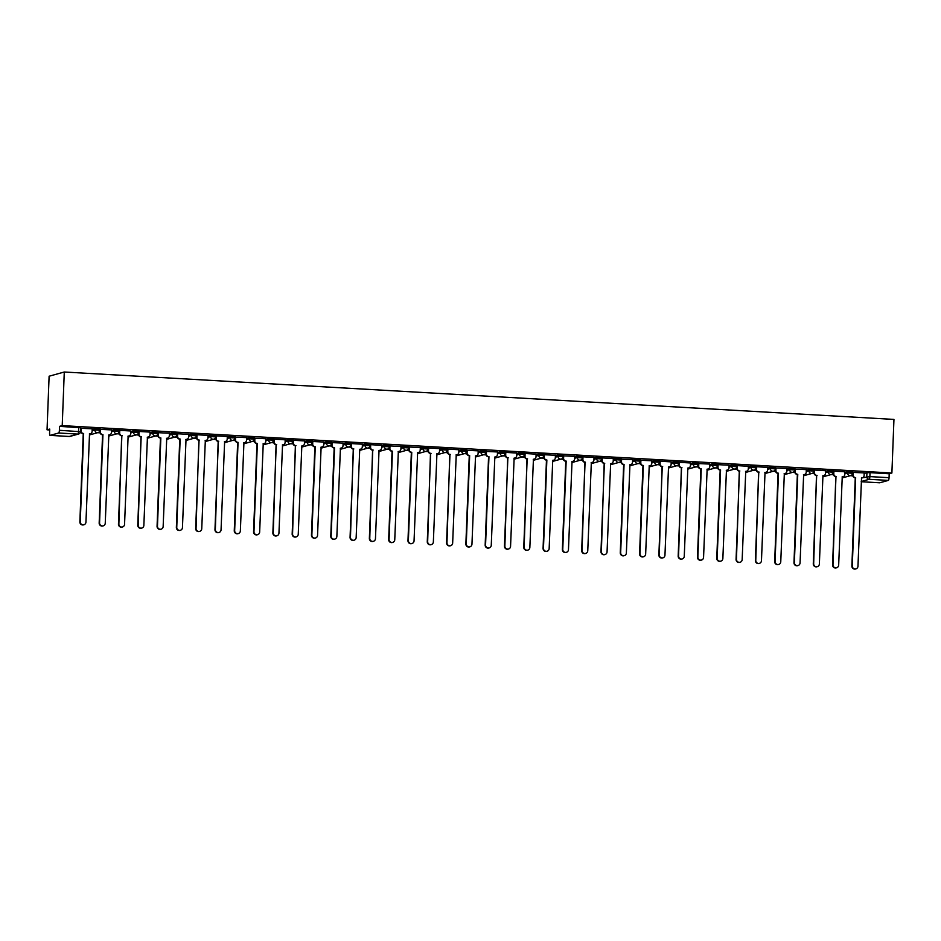 <?xml version="1.0" encoding="UTF-8"?>
<svg xmlns="http://www.w3.org/2000/svg" width="941" height="941" viewBox="0 0 941 941"><rect width="100%" height="100%" fill="white"/><g stroke="black" fill="none" stroke-linecap="round" stroke-linejoin="round"><path stroke-width="1.41" d="M99.887 428.861L94.935 428.578L94.876 429.978L99.828 430.26A2.552 2.47 -105.5 0 1 97.252 432.66A2.552 2.47 74.5 0 1 94.876 429.978L92.124 430.743M119.178 429.966L114.237 429.684L114.179 431.084L119.131 431.366A2.552 2.47 -105.5 0 1 116.555 433.766A2.552 2.47 74.5 0 1 114.179 431.084L111.426 431.837M138.48 431.072L133.54 430.79L133.481 432.178L138.433 432.46A2.552 2.47 -105.5 0 1 135.857 434.86A2.552 2.47 74.5 0 1 133.481 432.178L130.728 432.942M157.782 432.166L152.83 431.884L152.783 433.283L157.735 433.566A2.552 2.47 -105.5 0 1 155.159 435.965A2.552 2.47 74.5 0 1 152.783 433.283L150.031 434.048M177.084 433.272L172.132 432.989L172.085 434.389L177.026 434.671A2.552 2.47 -105.5 0 1 174.461 437.071A2.552 2.47 74.5 0 1 172.085 434.389L169.321 435.154M196.387 434.377L191.435 434.095L191.376 435.495L196.328 435.777A2.552 2.47 -105.5 0 1 193.764 438.177A2.552 2.47 74.5 0 1 191.376 435.495L188.623 436.248M215.689 435.483L210.737 435.201L210.678 436.589L215.63 436.871A2.552 2.47 -105.5 0 1 213.054 439.271A2.552 2.47 74.5 0 1 210.678 436.589L207.926 437.353M234.979 436.577L230.039 436.295L229.98 437.694L234.932 437.977A2.552 2.47 -105.5 0 1 232.356 440.376A2.552 2.47 74.5 0 1 229.98 437.694L227.228 438.459M254.282 437.683L249.341 437.4L249.283 438.8L254.235 439.082A2.552 2.47 -105.5 0 1 251.659 441.482A2.552 2.47 74.5 0 1 249.283 438.8L246.53 439.565M273.584 438.788L268.632 438.506L268.585 439.906L273.537 440.188A2.552 2.47 -105.5 0 1 270.961 442.588A2.552 2.47 74.5 0 1 268.585 439.906L265.832 440.659M292.886 439.894L287.934 439.612L287.887 441L292.827 441.282A2.552 2.47 -105.5 0 1 290.263 443.681A2.552 2.47 74.5 0 1 287.887 441L285.135 441.764M312.189 440.988L307.236 440.706L307.178 442.105L312.13 442.388A2.552 2.47 -105.5 0 1 309.565 444.787A2.552 2.47 74.5 0 1 307.178 442.105L304.425 442.87M331.491 442.094L326.539 441.811L326.48 443.211L331.432 443.493A2.552 2.47 -105.5 0 1 328.856 445.893A2.552 2.47 74.5 0 1 326.48 443.211L323.728 443.976M350.781 443.199L345.841 442.917L345.782 444.317L350.734 444.599A2.552 2.47 -105.5 0 1 348.158 446.999A2.552 2.47 74.5 0 1 345.782 444.317L343.03 445.069M370.084 444.305L365.143 444.023L365.084 445.411L370.036 445.693A2.552 2.47 -105.5 0 1 367.46 448.092A2.552 2.47 74.5 0 1 365.084 445.411L362.332 446.175M389.386 445.399L384.434 445.117L384.387 446.516L389.339 446.799A2.552 2.47 -105.5 0 1 386.763 449.198A2.552 2.47 74.5 0 1 384.387 446.516L381.634 447.281M408.688 446.505L403.736 446.222L403.689 447.622L408.629 447.904A2.552 2.47 -105.5 0 1 406.065 450.304A2.552 2.47 74.5 0 1 403.689 447.622L400.937 448.387M427.99 447.61L423.038 447.328L422.991 448.728L427.932 449.01A2.552 2.47 -105.5 0 1 425.367 451.409A2.552 2.47 74.5 0 1 422.991 448.728L420.227 449.48M447.293 448.716L442.341 448.434L442.282 449.822L447.234 450.104A2.552 2.47 -105.5 0 1 444.658 452.503A2.552 2.47 74.5 0 1 442.282 449.822L439.529 450.586M466.583 449.81L461.643 449.527L461.584 450.927L466.536 451.21A2.552 2.47 -105.5 0 1 463.96 453.609A2.552 2.47 74.5 0 1 461.584 450.927L458.832 451.692M485.885 450.915L480.945 450.633L480.886 452.033L485.838 452.315A2.552 2.47 -105.5 0 1 483.262 454.715A2.552 2.47 74.5 0 1 480.886 452.033L478.134 452.797M505.188 452.021L500.236 451.739L500.189 453.139L505.141 453.421A2.552 2.47 -105.5 0 1 502.565 455.82A2.552 2.47 74.5 0 1 500.189 453.139L497.436 453.891M524.49 453.127L519.538 452.844L519.491 454.232L524.431 454.515A2.552 2.47 -105.5 0 1 521.867 456.914A2.552 2.47 74.5 0 1 519.491 454.232L516.738 454.997M543.792 454.221L538.84 453.938L538.793 455.338L543.733 455.62A2.552 2.47 -105.5 0 1 541.169 458.02A2.552 2.47 74.5 0 1 538.793 455.338L536.029 456.103M563.094 455.326L558.142 455.044L558.084 456.444L563.036 456.726A2.552 2.47 -105.5 0 1 560.46 459.126A2.552 2.47 74.5 0 1 558.084 456.444L555.331 457.208M582.397 456.432L577.445 456.15L577.386 457.549L582.338 457.832A2.552 2.47 -105.5 0 1 579.762 460.231A2.552 2.47 74.5 0 1 577.386 457.549L574.633 458.302M601.687 457.538L596.747 457.255L596.688 458.643L601.64 458.926A2.552 2.47 -105.5 0 1 599.064 461.325A2.552 2.47 74.5 0 1 596.688 458.643L593.936 459.408M620.989 458.632L616.037 458.349L615.99 459.749L620.942 460.031A2.552 2.47 -105.5 0 1 618.366 462.431A2.552 2.47 74.5 0 1 615.99 459.749L613.238 460.514M640.292 459.737L635.34 459.455L635.293 460.855L640.233 461.137A2.552 2.47 -105.5 0 1 637.669 463.537A2.552 2.47 74.5 0 1 635.293 460.855L632.54 461.619M659.594 460.843L654.642 460.561L654.595 461.96L659.535 462.243A2.552 2.47 -105.5 0 1 656.971 464.642A2.552 2.47 74.5 0 1 654.595 461.96L651.831 462.713M678.896 461.949L673.944 461.666L673.885 463.054L678.837 463.337A2.552 2.47 -105.5 0 1 676.261 465.736A2.552 2.47 74.5 0 1 673.885 463.054L671.133 463.819M698.198 463.043L693.246 462.76L693.188 464.16L698.14 464.442A2.552 2.47 -105.5 0 1 695.564 466.842A2.552 2.47 74.5 0 1 693.188 464.16L690.435 464.925M717.489 464.148L712.549 463.866L712.49 465.266L717.442 465.548A2.552 2.47 -105.5 0 1 714.866 467.948A2.552 2.47 74.5 0 1 712.49 465.266L709.737 466.03M736.791 465.254L731.839 464.972L731.792 466.371L736.744 466.654A2.552 2.47 -105.5 0 1 734.168 469.053A2.552 2.47 74.5 0 1 731.792 466.371L729.04 467.136M756.093 466.36L751.141 466.077L751.094 467.465L756.035 467.748A2.552 2.47 -105.5 0 1 753.47 470.147A2.552 2.47 74.5 0 1 751.094 467.465L748.342 468.23M775.396 467.454L770.444 467.171L770.397 468.571L775.337 468.853A2.552 2.47 -105.5 0 1 772.773 471.253A2.552 2.47 74.5 0 1 770.397 468.571L767.633 469.336M794.698 468.559L789.746 468.277L789.687 469.677L794.639 469.959A2.552 2.47 -105.5 0 1 792.063 472.358A2.552 2.47 74.5 0 1 789.687 469.677L786.935 470.441M814 469.665L809.048 469.383L808.989 470.782L813.941 471.065A2.552 2.47 -105.5 0 1 811.365 473.464A2.552 2.47 74.5 0 1 808.989 470.782L806.237 471.547M833.291 470.771L828.351 470.488L828.292 471.876L833.244 472.17A2.552 2.47 -105.5 0 1 830.668 474.558A2.552 2.47 74.5 0 1 828.292 471.876L825.539 472.641M852.593 471.864L847.653 471.582L847.594 472.982L852.546 473.264A2.552 2.47 -105.5 0 1 849.97 475.664A2.552 2.47 74.5 0 1 847.594 472.982L844.842 473.746M862.462 477.828L869.872 476.605L889.057 477.699L889.21 473.758L891.892 473.017L62.224 425.614L64.282 372.013L49.108 376.212L47.05 429.814L49.697 429.966M97.593 432.695L100.087 432.836M116.884 433.801L119.389 433.942M136.186 434.907L138.692 435.048M155.488 436.001L157.994 436.154M174.791 437.106L177.296 437.247M194.093 438.212L196.587 438.353M213.395 439.318L215.889 439.459M232.686 440.423L235.191 440.564M251.988 441.517L254.493 441.658M271.29 442.623L273.796 442.764M290.593 443.729L293.098 443.87M309.895 444.834L312.388 444.975M329.197 445.928L331.691 446.069M348.488 447.034L350.993 447.175M367.79 448.139L370.295 448.281M387.092 449.245L389.598 449.386M406.394 450.339L408.9 450.48M425.697 451.445L428.19 451.586M444.999 452.55L447.493 452.692M464.289 453.656L466.795 453.797M483.592 454.75L486.097 454.891M502.894 455.856L505.399 455.997M522.196 456.961L524.702 457.103M541.498 458.067L544.004 458.208M560.801 459.161L563.294 459.302M580.103 460.267L582.597 460.408M599.393 461.372L601.899 461.513M618.696 462.478L621.201 462.619M637.998 463.572L640.503 463.713M657.3 464.678L659.806 464.819M676.603 465.783L679.096 465.924M695.905 466.889L698.398 467.03M715.195 467.983L717.701 468.136M734.498 469.089L737.003 469.23M753.8 470.194L756.305 470.335M773.102 471.3L775.607 471.441M792.404 472.394L794.898 472.547M811.707 473.499L814.2 473.641M830.997 474.605L833.503 474.746M850.299 475.711L852.805 475.852M891.892 473.017L893.95 419.415L64.282 372.013M47.05 429.814L49.732 429.072L49.579 433.001A2.552 0.6 -86.7 0 0 50.049 435.377A2.552 0.6 -86.7 0 0 50.096 435.377L58.683 433.001A2.552 0.6 -86.7 0 0 59.389 430.296L80.432 431.696M62.224 425.614L59.542 426.355L59.389 430.296M864.191 473.452L866.943 472.688L866.79 476.628A2.552 2.47 -105.5 0 0 869.178 479.31L861.215 481.51M879.764 482.78A2.552 0.6 93.3 0 1 879.717 482.792L861.215 481.733L879.764 482.78L888.351 480.404L869.178 479.31A2.552 0.6 -86.7 0 0 869.872 476.605L870.025 472.664L866.943 472.688M889.057 477.699A2.552 0.6 93.3 0 1 888.351 480.404M864.214 472.911L852.805 472.382M844.912 471.806L833.867 471.147L833.408 473.935A2.552 2.47 -105.5 0 0 835.784 476.616L832.973 564.788A2.929 2.847 74.5 0 0 836.596 567.776A2.929 2.847 74.5 0 0 838.666 565.106L842.242 476.852A2.552 2.47 74.5 0 0 844.818 474.452L844.912 471.77M825.61 470.7L814.577 470.041L814.106 472.829A2.552 2.47 -105.5 0 0 816.482 475.511L813.671 563.683A2.929 2.847 74.5 0 0 817.306 566.67A2.929 2.847 74.5 0 0 819.364 564.012L822.94 475.746A2.552 2.47 74.5 0 0 825.516 473.347L825.61 470.676M806.308 469.606L794.91 469.065M787.017 468.5L775.607 467.971M767.715 467.395L756.67 466.736L756.199 469.524A2.552 2.47 -105.5 0 0 758.587 472.206L755.776 560.377A2.929 2.847 74.5 0 0 759.399 563.365A2.929 2.847 74.5 0 0 761.457 560.695L765.033 472.441A2.552 2.47 74.5 0 0 767.609 470.041L767.715 467.359M748.413 466.289L737.368 465.63L736.909 468.418A2.552 2.47 -105.5 0 0 739.285 471.1L736.474 559.272A2.929 2.847 74.5 0 0 740.097 562.259A2.929 2.847 74.5 0 0 742.167 559.601L745.743 471.335A2.552 2.47 74.5 0 0 748.307 468.936L748.413 466.265M729.11 465.195L717.701 464.654M709.808 464.089L698.41 463.56M690.506 462.984L679.473 462.325L679.002 465.113A2.552 2.47 -105.5 0 0 681.378 467.795L678.567 555.966A2.929 2.847 74.5 0 0 682.201 558.954A2.929 2.847 74.5 0 0 684.26 556.284L687.836 468.03A2.552 2.47 74.5 0 0 690.412 465.63L690.518 462.948M671.215 461.878L660.17 461.219L659.7 464.007A2.552 2.47 -105.5 0 0 662.076 466.689L659.265 554.861A2.929 2.847 74.5 0 0 662.899 557.848A2.929 2.847 74.5 0 0 664.958 555.19L668.533 466.924A2.552 2.47 74.5 0 0 671.109 464.525L671.215 461.855M651.913 460.784L640.503 460.243M632.611 459.679L621.201 459.149M613.309 458.573L602.264 457.914L601.805 460.702A2.552 2.47 -105.5 0 0 604.181 463.384L601.37 551.555A2.929 2.847 74.5 0 0 604.992 554.543A2.929 2.847 74.5 0 0 607.063 551.873L610.638 463.619A2.552 2.47 74.5 0 0 613.203 461.219L613.309 458.538M594.006 457.467L582.973 456.808L582.503 459.596A2.552 2.47 -105.5 0 0 584.879 462.278L582.067 550.45A2.929 2.847 74.5 0 0 585.69 553.437A2.929 2.847 74.5 0 0 587.76 550.779L591.336 462.513A2.552 2.47 74.5 0 0 593.912 460.114L594.006 457.444M574.704 456.373L563.306 455.832M555.413 455.268L544.004 454.738M536.111 454.162L525.066 453.503L524.596 456.291A2.552 2.47 -105.5 0 0 526.984 458.973L524.172 547.144A2.929 2.847 74.5 0 0 527.795 550.132A2.929 2.847 74.5 0 0 529.854 547.462L533.429 459.208A2.552 2.47 74.5 0 0 536.005 456.808L536.111 454.127M516.809 453.056L505.764 452.398L505.305 455.185A2.552 2.47 -105.5 0 0 507.681 457.867L504.87 546.039A2.929 2.847 74.5 0 0 508.493 549.026A2.929 2.847 74.5 0 0 510.563 546.368L514.139 458.102A2.552 2.47 74.5 0 0 516.703 455.703L516.809 453.033M497.507 451.962L486.097 451.421M478.204 450.857L466.807 450.327M458.902 449.751L447.869 449.092L447.398 451.88A2.552 2.47 -105.5 0 0 449.774 454.562L446.963 542.734A2.929 2.847 74.5 0 0 450.598 545.721A2.929 2.847 74.5 0 0 452.656 543.051L456.232 454.797A2.552 2.47 74.5 0 0 458.808 452.398L458.902 449.716M439.612 448.645L428.567 447.987L428.096 450.774A2.552 2.47 -105.5 0 0 430.472 453.456L427.661 541.628A2.929 2.847 74.5 0 0 431.296 544.616A2.929 2.847 74.5 0 0 433.354 541.957L436.93 453.691A2.552 2.47 74.5 0 0 439.506 451.292L439.612 448.622M420.309 447.551L408.9 447.01M401.007 446.446L389.598 445.916M381.705 445.34L370.66 444.681L370.201 447.469A2.552 2.47 -105.5 0 0 372.577 450.151L369.766 538.323A2.929 2.847 74.5 0 0 373.389 541.31A2.929 2.847 74.5 0 0 375.459 538.64L379.035 450.386A2.552 2.47 74.5 0 0 381.599 447.987L381.705 445.305M362.403 444.234L351.358 443.576L350.899 446.363A2.552 2.47 -105.5 0 0 353.275 449.045L350.464 537.217A2.929 2.847 74.5 0 0 354.087 540.205A2.929 2.847 74.5 0 0 356.157 537.546L359.733 449.28A2.552 2.47 74.5 0 0 362.309 446.881L362.403 444.211M343.1 443.14L331.702 442.599M323.81 442.035L312.4 441.505M304.508 440.929L293.463 440.27L292.992 443.058A2.552 2.47 -105.5 0 0 295.368 445.74L292.557 533.912A2.929 2.847 74.5 0 0 296.192 536.899A2.929 2.847 74.5 0 0 298.25 534.229L301.826 445.975A2.552 2.47 74.5 0 0 304.402 443.576L304.508 440.894M285.205 439.823L274.16 439.165L273.702 441.952A2.552 2.47 -105.5 0 0 276.078 444.634L273.266 532.806A2.929 2.847 74.5 0 0 276.889 535.794A2.929 2.847 74.5 0 0 278.948 533.135L282.535 444.87A2.552 2.47 74.5 0 0 285.099 442.47L285.205 439.8M265.903 438.718L254.493 438.188M246.601 437.624L235.203 437.095M227.299 436.518L216.265 435.859L215.795 438.647A2.552 2.47 -105.5 0 0 218.171 441.329L215.36 529.501A2.929 2.847 74.5 0 0 218.994 532.488A2.929 2.847 74.5 0 0 221.053 529.818L224.628 441.564A2.552 2.47 74.5 0 0 227.204 439.165L227.299 436.483M208.008 435.412L196.963 434.754L196.493 437.541A2.552 2.47 -105.5 0 0 198.869 440.223L196.057 528.395A2.929 2.847 74.5 0 0 199.692 531.383A2.929 2.847 74.5 0 0 201.75 528.724L205.326 440.459A2.552 2.47 74.5 0 0 207.902 438.059L208.008 435.389M188.706 434.307L177.296 433.777M169.404 433.213L157.994 432.684M150.101 432.107L139.056 431.449L138.598 434.236A2.552 2.47 -105.5 0 0 140.974 436.918L138.162 525.09A2.929 2.847 74.5 0 0 141.785 528.077A2.929 2.847 74.5 0 0 143.855 525.407L147.431 437.153A2.552 2.47 74.5 0 0 149.995 434.754L150.101 432.072M130.799 431.002L119.754 430.343L119.295 433.131A2.552 2.47 -105.5 0 0 121.671 435.812L118.86 523.984A2.929 2.847 74.5 0 0 122.483 526.972A2.929 2.847 74.5 0 0 124.553 524.313L128.129 436.048A2.552 2.47 74.5 0 0 130.705 433.648L130.799 430.978M111.497 429.896L100.099 429.367M92.194 428.802L80.797 428.273M92.183 429.343L94.935 428.578M111.485 430.449L114.237 429.684M130.775 431.543L133.54 430.79M150.078 432.648L152.83 431.884M169.38 433.754L172.132 432.989M188.682 434.86L191.435 434.095M207.985 435.954L210.737 435.201M227.287 437.059L230.039 436.295M246.577 438.165L249.341 437.4M265.88 439.271L268.632 438.506M285.182 440.364L287.934 439.612M304.484 441.47L307.236 440.706M323.786 442.576L326.539 441.811M343.089 443.681L345.841 442.917M362.379 444.775L365.143 444.023M381.681 445.881L384.434 445.117M400.984 446.987L403.736 446.222M420.286 448.092L423.038 447.328M439.588 449.186L442.341 448.434M458.89 450.292L461.643 449.527M478.181 451.398L480.945 450.633M497.483 452.503L500.236 451.739M516.785 453.597L519.538 452.844M536.088 454.703L538.84 453.938M555.39 455.809L558.142 455.044M574.692 456.914L577.445 456.15M593.983 458.008L596.747 457.255M613.285 459.114L616.037 458.349M632.587 460.22L635.34 459.455M651.89 461.325L654.642 460.561M671.192 462.419L673.944 461.666M690.494 463.525L693.246 462.76M709.796 464.631L712.549 463.866M729.087 465.736L731.839 464.972M748.389 466.83L751.141 466.077M767.691 467.936L770.444 467.171M786.994 469.041L789.746 468.277M806.296 470.147L809.048 469.383M825.598 471.241L828.351 470.488M844.889 472.347L847.653 471.582M59.542 426.355L80.585 427.755M889.21 473.758L870.025 472.664M853.205 472.253L853.099 474.923A2.552 2.47 74.5 0 0 855.475 477.605L855.087 477.722A2.552 2.47 -105.5 0 1 852.711 475.04L852.805 472.347M855.663 477.616L852.275 565.894A2.929 2.847 74.5 0 0 855.898 568.882A2.929 2.847 74.5 0 0 857.969 566.211L861.544 477.957A2.552 2.47 74.5 0 0 862.321 477.875L861.921 477.981A2.552 2.47 -105.5 0 1 861.356 478.063M855.898 568.882L855.51 568.987A2.929 2.847 -105.5 0 1 851.876 566L855.275 477.722M862.321 477.875A2.552 2.47 74.5 0 0 864.109 475.558L864.214 472.876M833.902 471.147L833.797 473.829A2.552 2.47 74.5 0 0 836.173 476.511L836.361 476.511M843.018 476.769L842.618 476.875A2.552 2.47 -105.5 0 1 842.054 476.969M836.596 567.776L836.208 567.882A2.929 2.847 -105.5 0 1 832.573 564.894L835.973 476.628M814.6 470.041L814.506 472.723A2.552 2.47 74.5 0 0 816.882 475.405L817.059 475.417M823.716 475.664L823.328 475.77A2.552 2.47 -105.5 0 1 822.752 475.864M817.306 566.67L816.906 566.776A2.929 2.847 -105.5 0 1 813.283 563.788L816.67 475.523M795.298 468.936L795.204 471.617A2.552 2.47 74.5 0 0 797.58 474.299L797.18 474.405A2.552 2.47 -105.5 0 1 794.804 471.723L794.91 469.041M797.768 474.311L794.369 562.577A2.929 2.847 74.5 0 0 798.003 565.565A2.929 2.847 74.5 0 0 800.062 562.906L803.638 474.652A2.552 2.47 74.5 0 0 804.414 474.558L804.026 474.676A2.552 2.47 -105.5 0 1 803.449 474.758M798.003 565.565L797.603 565.682A2.929 2.847 -105.5 0 1 793.981 562.694L797.368 474.417M804.414 474.558A2.552 2.47 74.5 0 0 806.214 472.253L806.319 469.571M776.007 467.842L775.902 470.512A2.552 2.47 74.5 0 0 778.278 473.194L777.878 473.311A2.552 2.47 -105.5 0 1 775.502 470.629L775.607 467.936M778.466 473.205L775.066 561.483A2.929 2.847 74.5 0 0 778.701 564.471A2.929 2.847 74.5 0 0 780.759 561.801L784.335 473.546A2.552 2.47 74.5 0 0 785.112 473.464L784.723 473.57A2.552 2.47 -105.5 0 1 784.147 473.652M778.701 564.471L778.301 564.576A2.929 2.847 -105.5 0 1 774.678 561.589L778.066 473.311M785.112 473.464A2.552 2.47 74.5 0 0 786.911 471.147L787.017 468.465M756.705 466.736L756.599 469.418A2.552 2.47 74.5 0 0 758.975 472.1L759.164 472.1M765.821 472.358L765.421 472.464A2.552 2.47 -105.5 0 1 764.845 472.558M759.399 563.365L758.999 563.471A2.929 2.847 -105.5 0 1 755.376 560.483L758.764 472.217M737.403 465.63L737.297 468.312A2.552 2.47 74.5 0 0 739.673 470.994L739.861 471.006M746.519 471.253L746.119 471.359A2.552 2.47 -105.5 0 1 745.543 471.453M740.097 562.259L739.708 562.365A2.929 2.847 -105.5 0 1 736.074 559.377L739.473 471.112M718.101 464.525L717.995 467.207A2.552 2.47 74.5 0 0 720.371 469.888L719.983 469.994A2.552 2.47 -105.5 0 1 717.607 467.312L717.712 464.631M720.559 469.9L717.171 558.166A2.929 2.847 74.5 0 0 720.794 561.154A2.929 2.847 74.5 0 0 722.864 558.495L726.44 470.229A2.552 2.47 74.5 0 0 727.217 470.147L726.817 470.265A2.552 2.47 -105.5 0 1 726.252 470.347M720.794 561.154L720.406 561.271A2.929 2.847 -105.5 0 1 716.771 558.284L720.171 470.006M727.217 470.147A2.552 2.47 74.5 0 0 729.004 467.842L729.11 465.16M698.798 463.431L698.704 466.101A2.552 2.47 74.5 0 0 701.08 468.783L700.68 468.9A2.552 2.47 -105.5 0 1 698.304 466.218L698.41 463.525M701.257 468.794L697.869 557.072A2.929 2.847 74.5 0 0 701.492 560.06A2.929 2.847 74.5 0 0 703.562 557.39L707.138 469.136A2.552 2.47 74.5 0 0 707.914 469.053L707.526 469.159A2.552 2.47 -105.5 0 1 706.95 469.241M701.492 560.06L701.104 560.166A2.929 2.847 -105.5 0 1 697.481 557.178L700.869 468.9M707.914 469.053A2.552 2.47 74.5 0 0 709.714 466.736L709.808 464.054M679.496 462.325L679.402 465.007A2.552 2.47 74.5 0 0 681.778 467.689L681.966 467.689M688.612 467.948L688.224 468.053A2.552 2.47 -105.5 0 1 687.648 468.147M682.201 558.954L681.802 559.06A2.929 2.847 -105.5 0 1 678.179 556.072L681.566 467.806M660.206 461.219L660.1 463.901A2.552 2.47 74.5 0 0 662.476 466.583L662.664 466.595M669.31 466.842L668.922 466.948A2.552 2.47 -105.5 0 1 668.345 467.042M662.899 557.848L662.499 557.954A2.929 2.847 -105.5 0 1 658.876 554.967L662.264 466.701M640.903 460.114L640.797 462.796A2.552 2.47 74.5 0 0 643.173 465.477L642.785 465.583A2.552 2.47 -105.5 0 1 640.398 462.901L640.503 460.22M643.362 465.489L639.974 553.755A2.929 2.847 74.5 0 0 643.597 556.743A2.929 2.847 74.5 0 0 645.655 554.084L649.231 465.819A2.552 2.47 74.5 0 0 650.019 465.736L649.619 465.854A2.552 2.47 -105.5 0 1 649.043 465.936M643.597 556.743L643.197 556.86A2.929 2.847 -105.5 0 1 639.574 553.873L642.962 465.595M650.019 465.736A2.552 2.47 74.5 0 0 651.807 463.431L651.913 460.749M621.601 459.02L621.495 461.69A2.552 2.47 74.5 0 0 623.871 464.372L623.483 464.489A2.552 2.47 -105.5 0 1 621.107 461.808L621.201 459.114M624.059 464.384L620.672 552.661A2.929 2.847 74.5 0 0 624.295 555.649A2.929 2.847 74.5 0 0 626.365 552.979L629.941 464.725A2.552 2.47 74.5 0 0 630.717 464.642L630.317 464.748A2.552 2.47 -105.5 0 1 629.741 464.83M624.295 555.649L623.907 555.755A2.929 2.847 -105.5 0 1 620.272 552.767L623.66 464.489M630.717 464.642A2.552 2.47 74.5 0 0 632.505 462.325L632.611 459.643M602.299 457.914L602.193 460.596A2.552 2.47 74.5 0 0 604.569 463.278L604.757 463.278M611.415 463.537L611.015 463.642A2.552 2.47 -105.5 0 1 610.45 463.737M604.992 554.543L604.604 554.649A2.929 2.847 -105.5 0 1 600.97 551.661L604.369 463.395M582.997 456.808L582.891 459.49A2.552 2.47 74.5 0 0 585.278 462.172L585.455 462.184M592.112 462.431L591.724 462.537A2.552 2.47 -105.5 0 1 591.148 462.631M585.69 553.437L585.302 553.543A2.929 2.847 -105.5 0 1 581.679 550.556L585.067 462.29M563.694 455.703L563.6 458.385A2.552 2.47 74.5 0 0 565.976 461.066L565.576 461.172A2.552 2.47 -105.5 0 1 563.2 458.49L563.306 455.809M566.164 461.078L562.765 549.344A2.929 2.847 74.5 0 0 566.4 552.332A2.929 2.847 74.5 0 0 568.458 549.673L572.034 461.408A2.552 2.47 74.5 0 0 572.81 461.325L572.422 461.443A2.552 2.47 -105.5 0 1 571.846 461.525M566.4 552.332L566 552.449A2.929 2.847 -105.5 0 1 562.377 549.462L565.764 461.184M572.81 461.325A2.552 2.47 74.5 0 0 574.61 459.02L574.716 456.338M544.404 454.609L544.298 457.279A2.552 2.47 74.5 0 0 546.674 459.961L546.274 460.078A2.552 2.47 -105.5 0 1 543.898 457.397L544.004 454.703M546.862 459.973L543.463 548.25A2.929 2.847 74.5 0 0 547.097 551.238A2.929 2.847 74.5 0 0 549.156 548.568L552.732 460.314A2.552 2.47 74.5 0 0 553.508 460.231L553.12 460.337A2.552 2.47 -105.5 0 1 552.543 460.42M547.097 551.238L546.697 551.344A2.929 2.847 -105.5 0 1 543.075 548.356L546.462 460.078M553.508 460.231A2.552 2.47 74.5 0 0 555.308 457.914L555.413 455.232M525.102 453.503L524.996 456.185A2.552 2.47 74.5 0 0 527.372 458.855L527.56 458.867M534.217 459.126L533.818 459.232A2.552 2.47 -105.5 0 1 533.241 459.314M527.795 550.132L527.395 550.238A2.929 2.847 -105.5 0 1 523.772 547.25L527.16 458.985M505.799 452.398L505.693 455.079A2.552 2.47 74.5 0 0 508.069 457.761L508.258 457.773M514.915 458.02L514.515 458.126A2.552 2.47 -105.5 0 1 513.939 458.22M508.493 549.026L508.105 549.132A2.929 2.847 -105.5 0 1 504.47 546.145L507.858 457.879M486.497 451.292L486.391 453.974A2.552 2.47 74.5 0 0 488.767 456.656L488.379 456.761A2.552 2.47 -105.5 0 1 486.003 454.08L486.109 451.398M488.955 456.667L485.568 544.933A2.929 2.847 74.5 0 0 489.191 547.921A2.929 2.847 74.5 0 0 491.261 545.262L494.837 456.997A2.552 2.47 74.5 0 0 495.613 456.914L495.213 457.032A2.552 2.47 -105.5 0 1 494.648 457.114M489.191 547.921L488.802 548.038A2.929 2.847 -105.5 0 1 485.168 545.051L488.567 456.773M495.613 456.914A2.552 2.47 74.5 0 0 497.401 454.609L497.507 451.927M467.195 450.198L467.089 452.868A2.552 2.47 74.5 0 0 469.477 455.55L469.077 455.667A2.552 2.47 -105.5 0 1 466.701 452.986L466.807 450.292M469.653 455.562L466.265 543.839A2.929 2.847 74.5 0 0 469.888 546.827A2.929 2.847 74.5 0 0 471.959 544.157L475.534 455.903A2.552 2.47 74.5 0 0 476.311 455.82L475.923 455.926A2.552 2.47 -105.5 0 1 475.346 456.009M469.888 546.827L469.5 546.933A2.929 2.847 -105.5 0 1 465.866 543.945L469.265 455.667M476.311 455.82A2.552 2.47 74.5 0 0 478.11 453.503L478.204 450.821M447.892 449.092L447.798 451.774A2.552 2.47 74.5 0 0 450.174 454.444L450.351 454.456M457.008 454.715L456.62 454.821A2.552 2.47 -105.5 0 1 456.044 454.903M450.598 545.721L450.198 545.827A2.929 2.847 -105.5 0 1 446.575 542.839L449.963 454.574M428.602 447.987L428.496 450.668A2.552 2.47 74.5 0 0 430.872 453.35L431.06 453.362M437.706 453.609L437.318 453.715A2.552 2.47 -105.5 0 1 436.742 453.809M431.296 544.616L430.896 544.721A2.929 2.847 -105.5 0 1 427.273 541.734L430.66 453.468M409.3 446.881L409.194 449.563A2.552 2.47 74.5 0 0 411.57 452.245L411.17 452.35A2.552 2.47 -105.5 0 1 408.794 449.669L408.9 446.987M411.758 452.256L408.37 540.522A2.929 2.847 74.5 0 0 411.993 543.51A2.929 2.847 74.5 0 0 414.052 540.852L417.628 452.586A2.552 2.47 74.5 0 0 418.416 452.503L418.016 452.621A2.552 2.47 -105.5 0 1 417.439 452.703M411.993 543.51L411.593 543.627A2.929 2.847 -105.5 0 1 407.971 540.64L411.358 452.362M418.416 452.503A2.552 2.47 74.5 0 0 420.204 450.186L420.309 447.516M389.997 445.787L389.892 448.457A2.552 2.47 74.5 0 0 392.268 451.139L391.879 451.257A2.552 2.47 -105.5 0 1 389.503 448.575L389.598 445.881M392.456 451.151L389.068 539.416A2.929 2.847 74.5 0 0 392.691 542.416A2.929 2.847 74.5 0 0 394.761 539.746L398.337 451.492A2.552 2.47 74.5 0 0 399.113 451.409L398.713 451.515A2.552 2.47 -105.5 0 1 398.137 451.598M392.691 542.416L392.303 542.522A2.929 2.847 -105.5 0 1 388.668 539.534L392.056 451.257M399.113 451.409A2.552 2.47 74.5 0 0 400.901 449.092L401.007 446.41M370.695 444.681L370.589 447.351A2.552 2.47 74.5 0 0 372.965 450.033L373.154 450.045M379.811 450.304L379.411 450.41A2.552 2.47 -105.5 0 1 378.847 450.492M373.389 541.31L373.001 541.416A2.929 2.847 -105.5 0 1 369.366 538.428L372.765 450.163M351.393 443.576L351.287 446.257A2.552 2.47 74.5 0 0 353.675 448.939L353.851 448.951M360.509 449.198L360.109 449.304A2.552 2.47 -105.5 0 1 359.544 449.398M354.087 540.205L353.698 540.31A2.929 2.847 -105.5 0 1 350.064 537.323L353.463 449.057M332.091 442.47L331.997 445.152A2.552 2.47 74.5 0 0 334.373 447.834L333.973 447.94A2.552 2.47 -105.5 0 1 331.597 445.258L331.702 442.576M334.549 447.845L331.161 536.111A2.929 2.847 74.5 0 0 334.796 539.099A2.929 2.847 74.5 0 0 336.854 536.441L340.43 448.175A2.552 2.47 74.5 0 0 341.207 448.092L340.818 448.21A2.552 2.47 -105.5 0 1 340.242 448.292M334.796 539.099L334.396 539.217A2.929 2.847 -105.5 0 1 330.773 536.229L334.161 447.951M341.207 448.092A2.552 2.47 74.5 0 0 343.006 445.775L343.1 443.105M312.8 441.376L312.694 444.046A2.552 2.47 74.5 0 0 315.07 446.728L314.67 446.834A2.552 2.47 -105.5 0 1 312.294 444.164L312.4 441.47M315.259 446.74L311.859 535.006A2.929 2.847 74.5 0 0 315.494 538.005A2.929 2.847 74.5 0 0 317.552 535.335L321.128 447.081A2.552 2.47 74.5 0 0 321.904 446.999L321.516 447.104A2.552 2.47 -105.5 0 1 320.94 447.187M315.494 538.005L315.094 538.111A2.929 2.847 -105.5 0 1 311.471 535.123L314.859 446.846M321.904 446.999A2.552 2.47 74.5 0 0 323.704 444.681L323.81 441.999M293.498 440.27L293.392 442.94A2.552 2.47 74.5 0 0 295.768 445.622L295.956 445.634M302.614 445.893L302.214 445.999A2.552 2.47 -105.5 0 1 301.638 446.081M296.192 536.899L295.792 537.005A2.929 2.847 -105.5 0 1 292.169 534.018L295.556 445.752M274.196 439.165L274.09 441.847A2.552 2.47 74.5 0 0 276.466 444.528L276.654 444.54M283.312 444.787L282.912 444.893A2.552 2.47 -105.5 0 1 282.335 444.987M276.889 535.794L276.501 535.899A2.929 2.847 -105.5 0 1 272.866 532.912L276.254 444.646M254.893 438.059L254.788 440.741A2.552 2.47 74.5 0 0 257.164 443.423L256.775 443.529A2.552 2.47 -105.5 0 1 254.399 440.847L254.493 438.165M257.352 443.434L253.964 531.7A2.929 2.847 74.5 0 0 257.587 534.688A2.929 2.847 74.5 0 0 259.657 532.03L263.233 443.764A2.552 2.47 74.5 0 0 264.009 443.681L263.609 443.799A2.552 2.47 -105.5 0 1 263.045 443.881M257.587 534.688L257.199 534.806A2.929 2.847 -105.5 0 1 253.564 531.818L256.964 443.54M264.009 443.681A2.552 2.47 74.5 0 0 265.797 441.364L265.903 438.694M235.591 436.965L235.485 439.635A2.552 2.47 74.5 0 0 237.861 442.317L237.473 442.423A2.552 2.47 -105.5 0 1 235.097 439.753L235.203 437.059M238.049 442.329L234.662 530.595A2.929 2.847 74.5 0 0 238.285 533.594A2.929 2.847 74.5 0 0 240.355 530.924L243.931 442.67A2.552 2.47 74.5 0 0 244.707 442.588L244.307 442.693A2.552 2.47 -105.5 0 1 243.743 442.776M238.285 533.594L237.897 533.7A2.929 2.847 -105.5 0 1 234.262 530.712L237.661 442.435M244.707 442.588A2.552 2.47 74.5 0 0 246.507 440.27L246.601 437.589M216.289 435.859L216.195 438.53A2.552 2.47 74.5 0 0 218.571 441.211L218.747 441.223M225.405 441.482L225.017 441.588A2.552 2.47 -105.5 0 1 224.44 441.67M218.994 532.488L218.594 532.594A2.929 2.847 -105.5 0 1 214.971 529.607L218.359 441.341M196.987 434.754L196.892 437.436A2.552 2.47 74.5 0 0 199.269 440.117L199.457 440.129M206.103 440.376L205.714 440.482A2.552 2.47 -105.5 0 1 205.138 440.576M199.692 531.383L199.292 531.489A2.929 2.847 -105.5 0 1 195.669 528.501L199.057 440.235M177.696 433.648L177.59 436.33A2.552 2.47 74.5 0 0 179.966 439.012L179.566 439.118A2.552 2.47 -105.5 0 1 177.19 436.436L177.296 433.754M180.154 439.024L176.755 527.289A2.929 2.847 74.5 0 0 180.39 530.277A2.929 2.847 74.5 0 0 182.448 527.619L186.024 439.353A2.552 2.47 74.5 0 0 186.8 439.271L186.412 439.388A2.552 2.47 -105.5 0 1 185.836 439.471M180.39 530.277L179.99 530.395A2.929 2.847 -105.5 0 1 176.367 527.395L179.755 439.129M186.8 439.271A2.552 2.47 74.5 0 0 188.6 436.953L188.706 434.283M158.394 432.554L158.288 435.224A2.552 2.47 74.5 0 0 160.664 437.906L160.276 438.012A2.552 2.47 -105.5 0 1 157.9 435.33L157.994 432.648M160.852 437.918L157.465 526.184A2.929 2.847 74.5 0 0 161.087 529.183A2.929 2.847 74.5 0 0 163.146 526.513L166.733 438.259A2.552 2.47 74.5 0 0 167.51 438.177L167.11 438.283A2.552 2.47 -105.5 0 1 166.533 438.365M161.087 529.183L160.699 529.289A2.929 2.847 -105.5 0 1 157.065 526.301L160.452 438.024M167.51 438.177A2.552 2.47 74.5 0 0 169.298 435.859L169.404 433.178M139.092 431.449L138.986 434.119A2.552 2.47 74.5 0 0 141.362 436.8L141.55 436.812M148.208 437.071L147.808 437.177A2.552 2.47 -105.5 0 1 147.243 437.259M141.785 528.077L141.397 528.183A2.929 2.847 -105.5 0 1 137.762 525.196L141.162 436.93M119.789 430.343L119.683 433.025A2.552 2.47 74.5 0 0 122.059 435.707L122.248 435.718M128.905 435.965L128.505 436.071A2.552 2.47 -105.5 0 1 127.941 436.165M122.483 526.972L122.095 527.078A2.929 2.847 -105.5 0 1 118.46 524.09L121.859 435.824M100.487 429.237L100.393 431.919A2.552 2.47 74.5 0 0 102.769 434.601L102.369 434.707A2.552 2.47 -105.5 0 1 99.993 432.025L100.099 429.343M102.945 434.613L99.558 522.878A2.929 2.847 74.5 0 0 103.192 525.866A2.929 2.847 74.5 0 0 105.251 523.208L108.827 434.942A2.552 2.47 74.5 0 0 109.603 434.86L109.215 434.977A2.552 2.47 -105.5 0 1 108.638 435.06M103.192 525.866L102.792 525.984A2.929 2.847 -105.5 0 1 99.17 522.984L102.557 434.718M109.603 434.86A2.552 2.47 74.5 0 0 111.403 432.542L111.497 429.872M81.185 428.143L81.091 430.813A2.552 2.47 74.5 0 0 83.467 433.495L83.067 433.601A2.552 2.47 -105.5 0 1 80.691 430.919L80.797 428.237M83.655 433.507L80.256 521.773A2.929 2.847 74.5 0 0 83.89 524.76A2.929 2.847 74.5 0 0 85.949 522.102L89.524 433.848A2.552 2.47 74.5 0 0 90.301 433.766L89.913 433.872A2.552 2.47 -105.5 0 1 89.336 433.954M83.89 524.76L83.49 524.878A2.929 2.847 -105.5 0 1 79.867 521.89L83.255 433.613M90.301 433.766A2.552 2.47 74.5 0 0 92.1 431.449L92.206 428.767M50.096 435.377L69.269 436.471L77.856 434.095L58.683 433.001M78.715 427.449L78.562 431.39A2.552 0.6 -86.7 0 1 77.856 434.095A2.552 2.47 74.5 0 0 78.632 434.013A2.552 2.552 0 0 0 80.503 431.648L80.655 427.72M50.049 435.377L69.222 436.483A2.552 2.552 0 0 0 70.046 436.389A2.552 2.47 74.5 0 1 69.269 436.471A2.552 0.6 93.3 0 1 69.222 436.483A2.552 0.6 93.3 0 1 69.175 436.471M99.958 428.814L99.899 430.213A2.552 2.552 0 0 1 98.029 432.578L89.442 434.954M119.26 429.919L119.201 431.319A2.552 2.552 0 0 1 117.331 433.672L108.744 436.059M138.55 431.025L138.503 432.425A2.552 2.552 0 0 1 136.633 434.777L128.047 437.153M157.853 432.131L157.806 433.519A2.552 2.552 0 0 1 155.935 435.883L147.349 438.259M177.155 433.225L177.108 434.624A2.552 2.552 0 0 1 175.238 436.989L166.651 439.365M196.457 434.33L196.398 435.73A2.552 2.552 0 0 1 194.54 438.094L185.953 440.47M215.76 435.436L215.701 436.836A2.552 2.552 0 0 1 213.83 439.188L205.244 441.564M235.062 436.542L235.003 437.93A2.552 2.552 0 0 1 233.133 440.294L224.546 442.67M254.364 437.636L254.305 439.035A2.552 2.552 0 0 1 252.435 441.4L243.848 443.776M273.655 438.741L273.608 440.141A2.552 2.552 0 0 1 271.737 442.505L263.151 444.881M292.957 439.847L292.91 441.247A2.552 2.552 0 0 1 291.04 443.599L282.453 445.975M312.259 440.953L312.2 442.341A2.552 2.552 0 0 1 310.342 444.705L301.755 447.081M331.561 442.047L331.503 443.446A2.552 2.552 0 0 1 329.644 445.811L321.046 448.187M350.864 443.152L350.805 444.552A2.552 2.552 0 0 1 348.935 446.916L340.348 449.292M370.166 444.258L370.107 445.658A2.552 2.552 0 0 1 368.237 448.01L359.65 450.386M389.456 445.364L389.409 446.752A2.552 2.552 0 0 1 387.539 449.116L378.952 451.492M408.759 446.457L408.712 447.857A2.552 2.552 0 0 1 406.841 450.221L398.255 452.597M428.061 447.563L428.002 448.963A2.552 2.552 0 0 1 426.144 451.327L417.557 453.703M447.363 448.669L447.304 450.069A2.552 2.552 0 0 1 445.446 452.421L436.847 454.797M466.665 449.774L466.607 451.162A2.552 2.552 0 0 1 464.736 453.527L456.15 455.903M485.968 450.868L485.909 452.268A2.552 2.552 0 0 1 484.039 454.632L475.452 457.008M505.258 451.974L505.211 453.374A2.552 2.552 0 0 1 503.341 455.738L494.754 458.114M524.56 453.08L524.513 454.479A2.552 2.552 0 0 1 522.643 456.832L514.057 459.208M543.863 454.185L543.816 455.573A2.552 2.552 0 0 1 541.945 457.938L533.359 460.314M563.165 455.279L563.106 456.679A2.552 2.552 0 0 1 561.248 459.043L552.649 461.419M582.467 456.385L582.408 457.785A2.552 2.552 0 0 1 580.538 460.149L571.952 462.525M601.769 457.491L601.711 458.89A2.552 2.552 0 0 1 599.84 461.243L591.254 463.619M621.06 458.596L621.013 459.996A2.552 2.552 0 0 1 619.143 462.349L610.556 464.725M640.362 459.69L640.315 461.09A2.552 2.552 0 0 1 638.445 463.454L629.858 465.83M659.665 460.796L659.617 462.196A2.552 2.552 0 0 1 657.747 464.56L649.161 466.936M678.967 461.902L678.908 463.301A2.552 2.552 0 0 1 677.05 465.654L668.451 468.03M698.269 463.007L698.21 464.407A2.552 2.552 0 0 1 696.34 466.76L687.753 469.136M717.571 464.113L717.513 465.501A2.552 2.552 0 0 1 715.642 467.865L707.056 470.241M736.862 465.207L736.815 466.607A2.552 2.552 0 0 1 734.945 468.971L726.358 471.347M756.164 466.313L756.117 467.712A2.552 2.552 0 0 1 754.247 470.065L745.66 472.441M775.466 467.418L775.419 468.818A2.552 2.552 0 0 1 773.549 471.17L764.962 473.546M794.769 468.524L794.71 469.912A2.552 2.552 0 0 1 792.851 472.276L784.253 474.652M814.071 469.618L814.012 471.018A2.552 2.552 0 0 1 812.142 473.382L803.555 475.758M833.373 470.723L833.314 472.123A2.552 2.552 0 0 1 831.444 474.476L822.857 476.852M852.664 471.829L852.617 473.229A2.552 2.552 0 0 1 850.746 475.581L842.16 477.957M70.046 436.389L78.632 434.013"/></g></svg>
